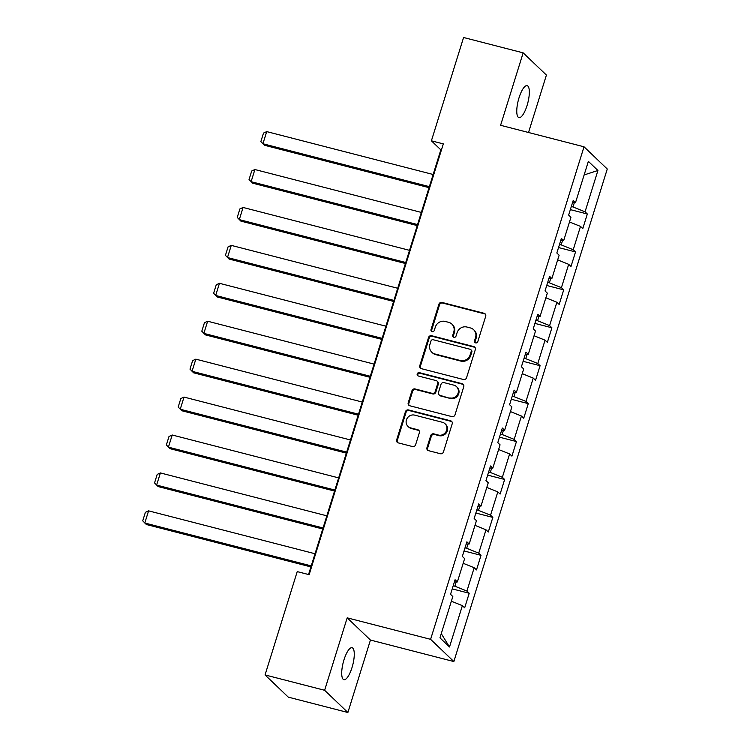 <?xml version="1.0" encoding="UTF-8"?>
<svg xmlns="http://www.w3.org/2000/svg" width="750" height="750" viewBox="0 0 750 750"><rect width="100%" height="100%" fill="white"/><g stroke="black" fill="none" stroke-linecap="round" stroke-linejoin="round"><path stroke-width="1.12" d="M475.641 342.881A1.772 1.669 -46.3 0 0 477.797 341.634L485.7 316.284A2.531 2.381 -46.3 0 0 484.097 313.294L441.994 302.438A2.531 2.381 -46.3 0 0 438.909 304.228L431.016 329.578A1.772 1.669 -46.3 0 0 432.131 331.669A1.772 1.669 -46.3 0 0 434.288 330.422L435.309 327.141A8.1 7.622 -46.3 0 1 445.172 321.431L448.688 322.341A8.1 7.622 -46.3 0 1 451.903 324.122A8.1 7.622 -46.3 0 1 453.788 331.903L452.766 335.184A1.772 1.669 -46.3 0 0 453.881 337.275A1.772 1.669 -46.3 0 0 456.047 336.028L457.069 332.747A8.1 7.622 -46.3 0 1 466.931 327.037L470.438 327.947A8.1 7.622 -46.3 0 1 473.653 329.728A8.1 7.622 -46.3 0 1 475.547 337.509L474.525 340.791A1.772 1.669 -46.3 0 0 475.641 342.881M352.013 667.556A16.5 4.922 104.4 0 0 352.106 647.728A16.5 4.922 104.4 0 0 343.969 659.869A16.5 4.922 104.4 0 0 343.875 679.688A16.5 4.922 104.4 0 0 352.013 667.556M527.072 105.487A16.5 4.922 104.4 0 0 527.175 85.659A16.5 4.922 104.4 0 0 519.028 97.8A16.5 4.922 104.4 0 0 518.934 117.619A16.5 4.922 104.4 0 0 527.072 105.487M426.947 447.694A2.531 2.381 -46.3 0 0 428.55 450.675L440.363 453.722A2.531 2.381 -46.3 0 0 443.447 451.941L452.213 423.778A2.531 2.381 -46.3 0 0 450.619 420.797L408.506 409.941A2.531 2.381 -46.3 0 0 405.431 411.722L396.656 439.884A2.531 2.381 -46.3 0 0 398.25 442.875L412.519 446.55A2.531 2.381 -46.3 0 0 415.603 444.769L419.363 432.712A2.531 2.381 -46.3 0 0 417.759 429.731L410.691 427.903A6.769 6.375 -46.3 0 1 407.081 418.425A6.769 6.375 -46.3 0 1 414.666 415.134L442.378 422.278A6.769 6.375 -46.3 0 1 445.988 431.766A6.769 6.375 -46.3 0 1 438.403 435.047L433.791 433.856A2.531 2.381 -46.3 0 0 430.706 435.637L426.947 447.694L427.575 448.294A2.531 2.381 -46.3 0 0 427.884 450.394M347.194 617.841L324.628 690.281L265.05 674.934L288.3 697.144L347.878 712.5L370.444 640.05L453.853 661.547L430.603 639.328L347.194 617.841L370.444 640.05M528.525 132.497L546.413 75.066L523.162 52.856L500.597 125.297L584.016 146.794L430.603 639.328M523.162 52.856L463.584 37.5L431.4 140.822L440.831 149.831L308.55 574.528M265.05 674.934L297.225 571.613L309.141 574.678L443.325 143.887L431.4 140.822M463.472 379.509A2.531 2.381 -46.3 0 0 466.556 377.728L475.331 349.566A2.531 2.381 -46.3 0 0 473.728 346.575L431.625 335.728A2.531 2.381 -46.3 0 0 428.541 337.509L419.775 365.672A2.531 2.381 -46.3 0 0 421.369 368.663L463.472 379.509M463.772 386.672L454.997 414.834A2.531 2.381 -46.3 0 1 451.913 416.616L409.809 405.769A2.531 2.381 -46.3 0 1 408.216 402.778L411.966 390.731A2.531 2.381 -46.3 0 1 415.05 388.941L432.131 393.347A2.531 2.381 -46.3 0 0 435.206 391.556L437.7 383.569A2.531 2.381 -46.3 0 0 436.106 380.578L418.322 375.994A1.772 1.669 -46.3 0 1 417.384 373.519A1.772 1.669 -46.3 0 1 419.363 372.656L462.178 383.691A2.531 2.381 -46.3 0 1 463.772 386.672M453.853 661.547L607.266 169.012L584.016 146.794M469.209 593.259L466.922 591.066L474.188 567.722L476.484 569.916L481.022 555.328L478.734 553.144L486 529.8L488.297 531.994L492.834 517.406L490.547 515.212L497.812 491.878L500.109 494.072L504.647 479.484L502.359 477.291L509.625 453.947L511.922 456.141L516.459 441.553L514.172 439.369L521.438 416.025L523.734 418.219L528.272 403.631L525.984 401.438L533.25 378.103L535.547 380.297L540.084 365.709L537.797 363.516L545.062 340.172L547.359 342.366L551.897 327.778L549.609 325.594L556.875 302.25L559.172 304.444L563.709 289.856L561.422 287.662L568.688 264.328L570.984 266.522L575.522 251.934L573.234 249.741L580.5 226.397L582.797 228.591L587.334 214.003L585.047 211.819L597.919 170.484L588.366 161.363L575.494 202.688L573.197 200.494L568.65 215.081L570.947 217.275L563.681 240.609L561.384 238.425L556.838 253.003L559.134 255.197L551.869 278.541L549.572 276.347L545.034 290.934L547.322 293.128L540.056 316.462L537.759 314.269L533.222 328.856L535.509 331.05L528.244 354.384L525.947 352.2L521.409 366.778L523.697 368.972L516.431 392.316L514.134 390.122L509.597 404.709L511.884 406.903L504.619 430.238L502.322 428.044L497.784 442.631L500.072 444.825L492.806 468.159L490.509 465.975L485.972 480.553L488.259 482.747L480.994 506.091L478.697 503.897L474.159 518.484L476.447 520.678L469.181 544.012L466.884 541.819L462.347 556.406L464.634 558.6L457.369 581.934L455.072 579.75L450.534 594.328L452.822 596.522L439.95 637.856L449.503 646.978L462.375 605.653L464.672 607.847L469.209 593.259L452.231 588.881M456.206 581.925L454.875 586.209L453.197 585.778M454.875 586.209L466.922 591.066M463.181 563.288L474.188 567.722M457.369 581.934L454.397 581.916M468.019 544.003L466.688 548.278L465.009 547.847M466.688 548.278L478.734 553.144M474.994 525.356L486 529.8M469.181 544.012L466.209 543.994M479.831 506.081L478.5 510.356L476.822 509.925M478.5 510.356L490.547 515.212M486.806 487.434L497.812 491.878M480.994 506.091L478.022 506.062M491.644 468.15L490.312 472.434L488.634 472.003M490.312 472.434L502.359 477.291M498.619 449.513L509.625 453.947M492.806 468.159L489.834 468.141M503.456 430.228L502.125 434.503L500.447 434.072M502.125 434.503L514.172 439.369M510.431 411.581L521.438 416.025M504.619 430.238L501.647 430.219M515.269 392.306L513.938 396.581L512.259 396.15M513.938 396.581L525.984 401.438M522.234 373.659L533.25 378.103M516.431 392.316L513.459 392.288M527.081 354.375L525.75 358.659L524.072 358.228M525.75 358.659L537.797 363.516M534.047 335.738L545.062 340.172M528.244 354.384L525.272 354.366M538.894 316.453L537.562 320.728L535.884 320.297M537.562 320.728L549.609 325.594M545.859 297.806L556.875 302.25M540.056 316.462L537.084 316.444M550.706 278.531L549.375 282.806L547.697 282.375M549.375 282.806L561.422 287.662M557.672 259.884L568.688 264.328M551.869 278.541L548.897 278.512M562.519 240.6L561.188 244.884L559.509 244.453M561.188 244.884L573.234 249.741M569.484 221.962L580.5 226.397M563.681 240.609L560.709 240.591M574.331 202.678L573 206.953L571.322 206.522M573 206.953L585.047 211.819M584.138 174.938L597.919 170.484M575.494 202.688L572.522 202.669M324.628 690.281L347.878 712.5M441.262 633.647L449.503 646.978M451.369 601.209L462.375 605.653M441.422 149.981L440.831 149.831M570.356 209.634L587.334 214.003M558.544 247.556L575.522 251.934M546.731 285.478L563.709 289.856M534.919 323.409L551.897 327.778M523.106 361.331L540.084 365.709M511.294 399.253L528.272 403.631M499.481 437.184L516.459 441.553M487.669 475.106L504.647 479.484M475.856 513.028L492.834 517.406M464.044 550.959L481.022 555.328M475.294 342.75A1.772 1.669 -46.3 0 1 475.153 341.391L476.175 338.109A8.1 7.622 -46.3 0 0 474.281 330.328L473.653 329.728M451.903 324.122L452.531 324.722A8.1 7.622 -46.3 0 1 454.416 332.503L453.394 335.784A1.772 1.669 -46.3 0 0 453.534 337.144M485.391 314.175A2.531 2.381 -46.3 0 0 484.725 313.894L442.622 303.038A2.531 2.381 -46.3 0 0 439.537 304.828L431.644 330.178A1.772 1.669 -46.3 0 0 431.784 331.537M475.022 347.466A2.531 2.381 -46.3 0 0 474.356 347.184L432.253 336.328A2.531 2.381 -46.3 0 0 429.169 338.109L420.403 366.272A2.531 2.381 -46.3 0 0 420.703 368.372M471.234 351.347A1.772 1.669 -46.3 0 0 470.119 349.256L433.153 339.731A1.772 1.669 -46.3 0 0 430.997 340.978L429.919 344.438A8.1 7.622 -46.3 0 0 431.812 352.228A8.1 7.622 -46.3 0 0 435.028 354.009L460.294 360.516A8.1 7.622 -46.3 0 0 470.156 354.806L471.234 351.347L471.863 351.947A1.772 1.669 -46.3 0 0 471.45 350.25L470.822 349.65M431.812 352.228L432.441 352.828A8.1 7.622 -46.3 0 0 435.656 354.609L435.028 354.009M471.863 351.947L470.784 355.406A8.1 7.622 -46.3 0 1 460.922 361.116L435.656 354.609M437.109 381.131L437.738 381.731A2.531 2.381 -46.3 0 1 438.328 384.169L435.834 392.156A2.531 2.381 -46.3 0 1 432.759 393.947L415.678 389.541A2.531 2.381 -46.3 0 0 412.594 391.331L408.844 403.378A2.531 2.381 -46.3 0 0 409.153 405.478M463.463 384.572A2.531 2.381 -46.3 0 0 462.806 384.291L419.991 373.256A1.772 1.669 -46.3 0 0 417.975 375.863M449.85 397.913A6.769 6.375 -46.3 0 0 456.516 386.634A6.769 6.375 -46.3 0 0 453.825 385.144L444.056 382.631A2.531 2.381 -46.3 0 0 440.972 384.413L438.488 392.4A2.531 2.381 -46.3 0 0 440.081 395.391L450.478 398.512A6.769 6.375 -46.3 0 0 457.144 387.234L456.516 386.634M439.078 394.838L439.706 395.438A2.531 2.381 -46.3 0 0 440.709 395.991L440.081 395.391M450.478 398.512L440.709 395.991M445.069 423.769L445.697 424.369A6.769 6.375 -46.3 0 1 439.031 435.647L434.419 434.456A2.531 2.381 -46.3 0 0 431.334 436.238L427.575 448.294M408 426.412L408.628 427.013A6.769 6.375 -46.3 0 0 411.319 428.503L410.691 427.903M419.053 430.613A2.531 2.381 -46.3 0 0 418.387 430.331L411.319 428.503M451.903 421.678A2.531 2.381 -46.3 0 0 451.247 421.397L409.134 410.541A2.531 2.381 -46.3 0 0 406.059 412.331L397.284 440.484A2.531 2.381 -46.3 0 0 397.594 442.584M429.366 186.647L262.922 143.756L266.709 131.606L433.144 174.497M266.709 131.606L263.512 133.078L260.859 141.591L264.488 145.266L429.047 187.659M417.553 224.569L251.109 181.688L254.897 169.528L421.331 212.419M254.897 169.528L251.7 171.009L249.047 179.512L252.675 183.188L417.234 225.591M405.741 262.5L239.297 219.609L243.084 207.459L409.519 250.341M243.084 207.459L239.887 208.931L237.234 217.434L240.863 221.109L405.422 263.512M393.928 300.422L227.484 257.531L231.272 245.381L397.716 288.272M231.272 245.381L228.075 246.853L225.422 255.366L229.05 259.041L393.609 301.434M382.116 338.344L215.672 295.463L219.459 283.303L385.903 326.194M219.459 283.303L216.263 284.784L213.609 293.287L217.238 296.962L381.797 339.366M370.303 376.275L203.859 333.384L207.647 321.225L374.091 364.116M207.647 321.225L204.45 322.706L201.797 331.209L205.425 334.884L369.984 377.288M358.491 414.197L192.047 371.306L195.834 359.156L362.278 402.047M195.834 359.156L192.637 360.628L189.984 369.141L193.613 372.816L358.172 415.209M346.678 452.119L180.234 409.237L184.022 397.078L350.466 439.969M184.022 397.078L180.825 398.559L178.172 407.062L181.8 410.738L346.359 453.141M334.866 490.05L168.422 447.159L172.209 435L338.653 477.891M172.209 435L169.012 436.481L166.359 444.984L169.987 448.659L334.547 491.062M323.053 527.972L156.609 485.081L160.397 472.931L326.841 515.822M160.397 472.931L157.2 474.403L154.547 482.916L158.175 486.581L322.734 528.984M311.241 565.894L144.797 523.013L148.584 510.853L315.028 553.744M148.584 510.853L145.388 512.325L142.734 520.837L146.363 524.513L310.922 566.916M476.175 338.109L475.547 337.509M453.394 335.784L452.766 335.184M454.416 332.503L453.788 331.903M431.644 330.178L431.016 329.578M439.537 304.828L438.909 304.228M442.622 303.038L441.994 302.438M484.725 313.894L484.097 313.294M475.153 341.391L474.525 340.791M420.403 366.272L419.775 365.672M429.169 338.109L428.541 337.509M432.253 336.328L431.625 335.728M474.356 347.184L473.728 346.575M460.922 361.116L460.294 360.516M470.784 355.406L470.156 354.806M408.844 403.378L408.216 402.778M412.594 391.331L411.966 390.731M415.678 389.541L415.05 388.941M432.759 393.947L432.131 393.347M435.834 392.156L435.206 391.556M438.328 384.169L437.7 383.569M419.991 373.256L419.363 372.656M462.806 384.291L462.178 383.691M431.334 436.238L430.706 435.637M434.419 434.456L433.791 433.856M439.031 435.647L438.403 435.047M418.387 430.331L417.759 429.731M397.284 440.484L396.656 439.884M406.059 412.331L405.431 411.722M409.134 410.541L408.506 409.941M451.247 421.397L450.619 420.797"/></g></svg>
